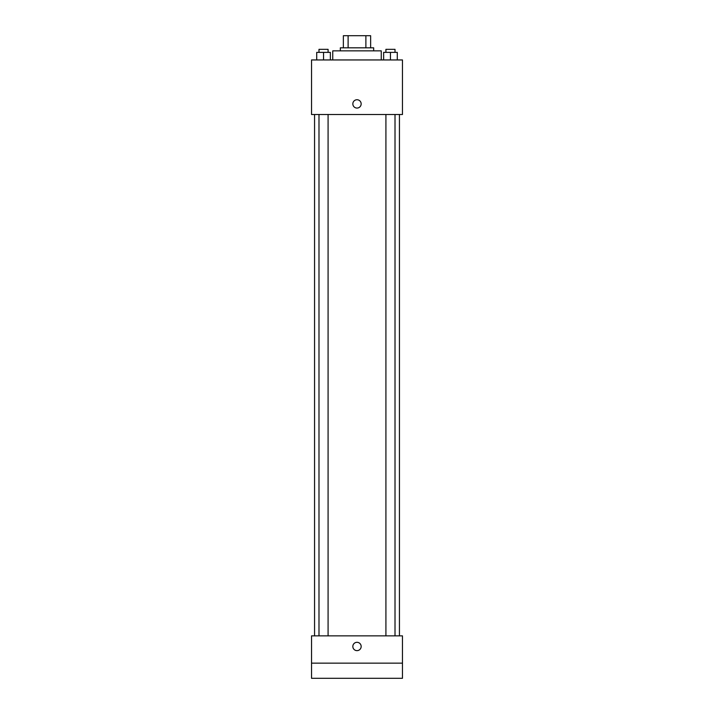 <?xml version="1.0" encoding="UTF-8"?>
<svg xmlns="http://www.w3.org/2000/svg" width="714" height="714" viewBox="0 0 714 714"><rect width="100%" height="100%" fill="white"/><g stroke="black" fill="none" stroke-linecap="round" stroke-linejoin="round"><path stroke-width="1.07" d="M348.111 47.82L348.111 35.7L343.363 35.7L343.363 47.82L343.363 35.7M348.111 35.7L370.637 35.7L370.637 47.82M365.889 47.82L365.889 35.7M340.328 50.855L340.328 47.82L373.672 47.82L373.672 50.855M381.249 59.949L381.249 50.855L332.751 50.855L332.751 59.949M311.536 59.949L402.464 59.949L402.464 114.508L311.536 114.508L311.536 59.949M357 108.064A4.168 4.168 0 0 1 353.394 101.816A4.168 4.168 0 0 1 360.606 101.816A4.168 4.168 0 0 1 357 108.064M311.536 635.862L402.464 635.862L402.464 678.3L311.536 678.3L311.536 635.862M357 650.641A4.168 4.168 0 0 1 353.394 644.385A4.168 4.168 0 0 1 360.606 644.385A4.168 4.168 0 0 1 357 650.641M311.536 663.145L402.464 663.145M383.641 59.949L383.641 52.372L397.287 52.372L397.287 59.949L397.287 52.372M390.46 59.949L390.46 52.372M395.012 52.372L395.012 49.337L385.917 49.337L385.917 52.372M316.713 59.949L316.713 52.372L330.359 52.372L330.359 59.949L330.359 52.372M323.54 59.949L323.54 52.372M328.083 52.372L328.083 49.337L318.988 49.337L318.988 52.372M399.438 635.862L399.438 114.508M314.562 635.862L314.562 114.508M385.917 114.508L385.917 635.862M395.012 114.508L395.012 635.862M328.083 635.862L328.083 114.508M318.988 635.862L318.988 114.508"/></g></svg>
